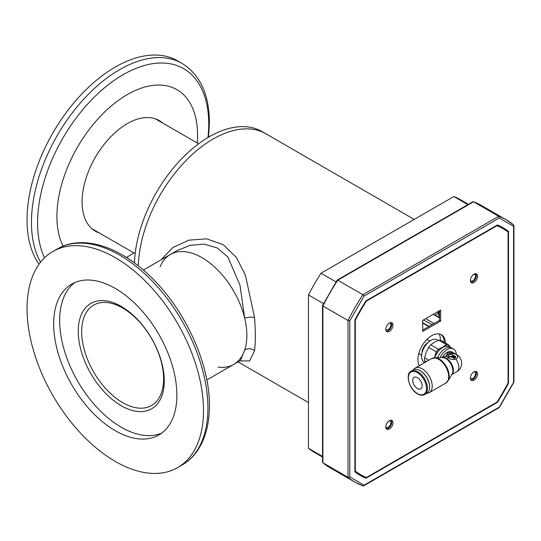 <?xml version="1.0" encoding="UTF-8"?>
<svg xmlns="http://www.w3.org/2000/svg" width="541" height="541" viewBox="0 0 541 541"><rect width="100%" height="100%" fill="white"/><g stroke="black" fill="none" stroke-linecap="round" stroke-linejoin="round"><path stroke-width="0.81" d="M322.517 457.064L314.47 452.418A145.914 84.247 -60 0 1 308.478 448.333L308.478 294.933A145.914 84.247 -60 0 1 321.009 273.225L453.852 196.532A145.914 84.247 -60 0 1 460.391 199.676L468.438 204.329M453.852 196.532L467.897 204.64M322.517 456.442L308.478 448.333M308.478 294.933L323.498 303.602M336.029 281.902L321.009 273.225M160.927 259.93L172.836 247.507L188.897 240.143L206.635 238.845L223.311 244.688L236.451 257.536L245.438 275.274L254.513 317.398C255.629 331.261 255.629 342.345 254.513 350.656L249.59 360.989L239.819 360.901M213.073 139.051A105.738 61.045 120 0 0 138.34 265.888A105.738 61.045 -60 0 1 213.073 139.051A105.738 61.045 -60 0 1 265.942 133.81A105.738 61.045 120 0 0 213.073 139.051M218.064 367.109A63.446 36.626 -120 0 0 233.726 364.418A63.446 36.626 -120 0 0 244.688 350.068A63.446 36.626 -120 0 0 244.688 318.162A63.446 36.626 -120 0 0 170.287 254.527A63.446 36.626 -120 0 0 160.116 266.747M254.513 317.398A7.189 1.866 -5 0 0 244.688 318.162L239.961 285.06L227.835 256.989L217.198 247.927L204.045 244.126L190.094 245.35L177.022 250.639L170.287 254.527A63.446 36.626 -120 0 1 202.009 257.672A63.446 36.626 -120 0 1 243.45 313.577A63.446 36.626 -120 0 1 233.726 364.418L240.468 360.522L244.688 350.068A7.189 5.904 -171.5 0 1 254.513 350.656M134.472 262.926A105.738 61.045 -60 0 1 209.184 136.805A105.738 61.045 -60 0 1 262.054 131.564L414.21 219.416M203.504 410.484A124.768 72.034 -120 0 0 149.039 284.918A124.768 72.034 -120 0 0 52.89 251.491A124.768 72.034 -120 0 0 27.05 308.607A124.768 72.034 -120 0 0 81.515 434.173A124.768 72.034 -120 0 0 177.658 467.6A124.768 72.034 -120 0 0 203.504 410.484M53.667 323.978A87.128 50.306 -120 0 0 91.7 411.66A87.128 50.306 -120 0 0 158.838 434.998A87.128 50.306 -120 0 0 176.887 395.113A87.128 50.306 -120 0 0 138.854 307.43A87.128 50.306 -120 0 0 71.71 284.093A87.128 50.306 -120 0 0 53.667 323.978M74.807 282.544A87.128 50.306 -120 0 0 59.652 320.522A87.128 50.306 -120 0 0 95.737 406.108A87.128 50.306 -120 0 0 161.725 433.098M78.249 331.261A60.822 35.118 -120 0 0 104.798 392.468A60.822 35.118 -120 0 0 151.669 408.766A60.822 35.118 -120 0 0 164.261 380.925A60.822 35.118 -120 0 0 137.718 319.717A60.822 35.118 -120 0 0 90.847 303.42A60.822 35.118 -120 0 0 78.249 331.261M63.087 246.135A99.456 57.42 -60 0 1 56.913 216.427A99.456 57.42 -60 0 1 127.236 94.621A99.456 57.42 -60 0 1 197.566 135.223A99.456 57.42 -60 0 1 197.255 142.993M39.053 264.231A124.768 72.034 -60 0 1 27.05 219.856A124.768 72.034 -60 0 1 81.515 94.296A124.768 72.034 -60 0 1 177.658 60.869L182.074 63.412A124.768 72.034 -60 0 0 85.924 96.839A124.768 72.034 -60 0 0 31.459 222.405A124.768 72.034 -60 0 0 40.568 262.223M96.197 231.163A63.865 36.876 -60 0 1 93.843 230.216M99.186 232.887A63.865 36.876 -60 0 1 95.304 231.135A63.865 36.876 -60 0 1 82.076 201.901A63.865 36.876 -60 0 1 109.958 137.63A63.865 36.876 -60 0 1 159.169 120.521A63.865 36.876 -60 0 1 162.631 123.003M133.816 252.884A99.456 57.42 -60 0 1 126.499 257.455M157.641 119.717A63.865 36.876 -60 0 1 159.636 121.279M155.206 118.736A63.446 36.626 -60 0 1 155.97 119.155L198.608 143.778M135.169 253.661L92.525 229.046A63.446 36.626 -60 0 1 91.781 228.593M122.631 307.985A57.941 33.454 -120 0 0 93.661 305.117A57.941 33.454 -120 0 0 84.781 351.549A57.941 33.454 -120 0 0 122.631 402.612A57.941 33.454 -120 0 0 151.602 405.48A57.941 33.454 -120 0 0 160.488 359.048A57.941 33.454 -120 0 0 122.631 307.985M386.328 331.119A5.079 2.928 120 0 0 389.953 329.104A5.079 2.928 120 0 0 391.785 324.431A5.079 2.928 120 0 0 391.258 322.578M392.982 325.121A5.079 2.928 120 0 0 391.927 322.801A5.079 2.928 120 0 0 388.019 324.16A5.079 2.928 120 0 0 385.801 329.266A5.079 2.928 120 0 0 386.856 331.592A5.079 2.928 120 0 0 390.764 330.233A5.079 2.928 120 0 0 392.982 325.121M386.328 428.783A5.079 2.928 120 0 0 389.953 426.761A5.079 2.928 120 0 0 391.785 422.095A5.079 2.928 120 0 0 391.258 420.242M392.982 422.785A5.079 2.928 120 0 0 391.927 420.458A5.079 2.928 120 0 0 388.019 421.818A5.079 2.928 120 0 0 385.801 426.93A5.079 2.928 120 0 0 386.856 429.25A5.079 2.928 120 0 0 390.764 427.89A5.079 2.928 120 0 0 392.982 422.785M470.927 379.938A5.079 2.928 120 0 0 474.558 377.922A5.079 2.928 120 0 0 476.384 373.249A5.079 2.928 120 0 0 475.864 371.397M477.581 373.939A5.079 2.928 120 0 0 476.533 371.613A5.079 2.928 120 0 0 472.618 372.972A5.079 2.928 120 0 0 470.406 378.085A5.079 2.928 120 0 0 471.454 380.404A5.079 2.928 120 0 0 475.37 379.045A5.079 2.928 120 0 0 477.581 373.939M444.269 342.304A19.496 11.26 120 0 0 440.827 334.406M445.466 342.994A19.496 11.26 120 0 0 441.442 334.717A19.496 11.26 120 0 0 426.416 339.937A19.496 11.26 120 0 0 417.909 359.562A19.496 11.26 120 0 0 419.289 365.709M470.927 282.274A5.079 2.928 120 0 0 474.558 280.258A5.079 2.928 120 0 0 476.384 275.585A5.079 2.928 120 0 0 475.864 273.732M477.581 276.275A5.079 2.928 120 0 0 476.533 273.956A5.079 2.928 120 0 0 472.618 275.315A5.079 2.928 120 0 0 470.406 280.421A5.079 2.928 120 0 0 471.454 282.747A5.079 2.928 120 0 0 475.37 281.388A5.079 2.928 120 0 0 477.581 276.275M508.073 232.109A142.114 82.049 120 0 0 502.745 228.532A142.114 82.049 120 0 0 496.99 225.705L366.399 301.1A142.114 82.049 120 0 0 355.309 320.306L355.309 471.096A142.114 82.049 120 0 0 360.637 474.673A142.114 82.049 120 0 0 366.399 477.5L496.99 402.105A142.114 82.049 120 0 0 508.073 382.9L508.073 232.109M422.724 320.387L422.724 331.437L440.665 321.077L440.665 310.027L422.724 320.387M502.745 228.532L501.554 227.842A142.114 82.049 120 0 0 496.692 225.394M354.889 470.995A142.114 82.049 120 0 0 359.44 473.984L360.637 474.673M422.724 330.051L439.468 320.387L439.468 310.717M496.99 225.705L496.57 225.462M366.399 301.1L365.98 300.857M355.309 320.306L354.889 320.062M355.309 471.096L354.889 470.859M440.665 321.077L439.468 320.387M455.982 354.409A5.829 3.368 180 0 1 457.686 356.79A5.829 3.368 180 0 1 455.982 359.17C453.243 359.914 450.491 359.393 447.738 357.601L446.034 355.964L442.207 357.479A9.826 5.674 -60 0 1 451.945 351.948L456.773 354.74A9.826 5.674 -60 0 0 455.982 354.409C453.243 352.529 450.491 352.008 447.738 352.847L446.034 355.964M457.686 356.823A5.829 3.368 0 0 0 454.061 353.74A5.829 3.368 0 0 0 447.738 354.477A5.829 3.368 0 0 0 446.115 356.282M412.722 380.404A6.661 3.848 60 0 1 414.102 377.354A6.661 3.848 60 0 1 419.234 379.14A6.661 3.848 60 0 1 422.142 385.841A6.661 3.848 60 0 1 420.763 388.891A6.661 3.848 60 0 1 415.63 387.106A6.661 3.848 60 0 1 412.722 380.404M428.059 342.527A8.325 4.808 120 0 0 427.897 342.615A8.325 4.808 120 0 0 422.014 352.813A8.325 4.808 120 0 0 422.014 352.989M421.635 355.41L420.262 354.619A8.325 4.808 -60 0 1 418.917 352.989M438.264 340.397L437.277 339.829A12.991 7.5 120 0 0 427.268 343.312A12.991 7.5 120 0 0 421.601 356.377A12.991 7.5 120 0 0 424.293 362.328L424.719 362.571M428.756 360.238L424.624 357.851A14.485 8.365 120 0 0 424.55 359.305A14.485 8.365 120 0 0 424.624 360.678L426.315 361.652M413.27 369.949A13.484 7.79 60 0 1 420.019 370.619L420.019 370.619A13.484 7.79 60 0 1 429.554 387.14A13.484 7.79 60 0 1 426.761 393.314L424.651 394.531A13.484 7.79 60 0 0 426.721 383.718A13.484 7.79 60 0 0 417.909 371.836A13.484 7.79 60 0 0 411.167 371.167L413.27 369.949M420.492 370.896L420.019 370.619L420.492 370.896A12.815 7.398 60 0 1 429.554 386.585L429.554 387.14M435.086 357.77L442.437 357.567A10.09 5.823 60 0 1 443.201 357.608A10.09 5.823 60 0 1 445.75 358.534A10.09 5.823 60 0 1 452.411 373.56A10.09 5.823 60 0 1 452.066 374.244L448.212 380.506M434.808 357.784A13.89 8.02 60 0 1 435.863 357.838A13.89 8.02 60 0 1 439.366 359.116A13.89 8.02 60 0 1 448.543 379.802A13.89 8.02 60 0 1 448.063 380.749M413.297 369.936A14.154 8.169 60 0 1 415.109 368.117A14.154 8.169 60 0 1 422.19 368.82A14.154 8.169 60 0 1 431.434 381.29A14.154 8.169 60 0 1 429.263 392.638A14.154 8.169 60 0 1 426.788 393.293M455.63 357.669A0.663 0.385 0 0 0 455.82 357.398L455.82 356.857A0.663 0.385 0 0 0 455.63 356.587L454.92 356.174L453.913 358.318A0.663 0.385 0 0 0 454.683 358.216L455.63 357.669L455.63 357.128A0.663 0.385 0 0 0 455.82 356.857M454.271 356.343L453.263 357.939L452.506 357.5L453.507 355.363L454.271 356.343M451.85 357.121L452.858 355.532L452.33 354.68A1.995 1.156 0 0 0 449.503 354.68L448.09 355.498A0.663 0.385 0 0 0 448.09 356.039L449.037 356.587A0.663 0.385 0 0 0 449.977 356.587L450.45 356.309L450.45 356.857A0.663 0.385 0 0 1 451.39 356.857L451.85 357.121L452.858 354.984M447.894 355.768L447.894 356.309A0.663 0.385 0 0 0 448.09 356.587L449.037 357.128A0.663 0.385 0 0 0 449.977 357.128L450.45 356.857M439.921 357.635A13.153 7.594 -60 0 1 453.608 349.067A13.153 7.594 -60 0 1 456.32 354.477M453.608 349.067L451.728 347.978A13.153 7.594 120 0 0 437.486 357.702M434.666 357.77A12.991 7.5 -60 0 1 449.287 346.761L450.599 347.518M438.291 349.182L442.795 347.133L446.345 344.536L438.819 340.188L434.315 342.243L430.764 344.84A14.485 8.365 120 0 0 428.648 347.478L436.174 351.819A14.485 8.365 120 0 1 438.291 349.182L430.764 344.84M434.45 357.777A13.322 7.689 -60 0 1 434.633 357.283L436.174 351.819M434.633 357.283A13.322 7.689 -60 0 1 442.795 347.133A13.322 7.689 -60 0 1 450.714 347.552M450.951 347.863L448.462 344.725L440.935 340.377A14.485 8.365 120 0 0 438.819 340.188M425.429 362.159L424.624 360.678M424.624 357.851L426.159 352.387L428.648 347.478M448.462 344.725A14.485 8.365 120 0 0 446.345 344.536M426.504 339.849A8.325 4.808 -60 0 1 428.587 340.194L429.96 340.992M453.913 357.77A0.663 0.385 0 0 0 454.683 357.669L454.683 358.216M455.63 357.128L454.683 357.669M454.271 355.802L453.263 357.939M453.263 357.398L452.506 356.959M451.85 356.58L451.39 356.309A0.663 0.385 0 0 0 450.45 356.309M470.406 378.071A3.767 2.171 120 0 0 470.907 378.592A3.767 2.171 120 0 0 473.808 377.584A3.767 2.171 120 0 0 475.451 373.797A3.767 2.171 120 0 0 474.673 372.073A3.767 2.171 120 0 0 473.943 371.897M385.801 329.212A3.767 2.171 120 0 0 386.321 329.753A3.767 2.171 120 0 0 389.222 328.745A3.767 2.171 120 0 0 390.866 324.958A3.767 2.171 120 0 0 390.081 323.234A3.767 2.171 120 0 0 389.378 323.058M385.801 426.883A3.767 2.171 120 0 0 386.321 427.431A3.767 2.171 120 0 0 389.222 426.423A3.767 2.171 120 0 0 390.866 422.629A3.767 2.171 120 0 0 390.081 420.912A3.767 2.171 120 0 0 389.358 420.736M470.406 280.394A3.767 2.171 120 0 0 470.907 280.914A3.767 2.171 120 0 0 473.808 279.907A3.767 2.171 120 0 0 475.451 276.12A3.767 2.171 120 0 0 474.673 274.395A3.767 2.171 120 0 0 473.97 274.219M476.249 374.453A27.239 15.73 120 0 0 473.767 378.747M358.257 473.28A27.239 15.73 120 0 0 359.4 474.058A27.239 15.73 120 0 0 360.516 474.606M387.221 428.715A27.239 15.73 120 0 0 386.044 427.904A27.239 15.73 120 0 0 385.895 427.823A27.239 15.73 -60 0 1 387.153 428.736M502.623 228.458A27.239 15.73 120 0 0 501.595 227.768A27.239 15.73 120 0 0 500.351 227.166M476.229 274.47A27.239 15.73 -60 0 1 474.815 273.841A27.239 15.73 120 0 0 474.951 273.922A27.239 15.73 120 0 0 476.249 274.537M365.5 477.121L364.769 477.541A142.959 82.536 -60 0 1 359.616 475.059M502.569 227.457A142.959 82.536 -60 0 1 507.296 230.676L507.296 231.521M364.769 477.541L365.966 478.23A142.959 82.536 -60 0 1 360.218 475.411A142.959 82.536 -60 0 1 354.889 471.84L354.889 320.049A142.959 82.536 -60 0 1 365.966 300.864L497.416 224.975A142.959 82.536 -60 0 1 503.171 227.795A142.959 82.536 -60 0 1 508.493 231.365L507.296 230.676M496.996 402.091L497.416 402.342L365.966 478.23M508.067 382.913L508.493 383.156A142.959 82.536 -60 0 1 497.416 402.342M508.493 231.365L508.493 383.156M438.913 317.215L438.535 311.508M322.889 305.307L322.889 305.969L322.889 305.307L322.889 305.969L348.012 320.475L348.012 477.284A151.419 87.419 120 0 0 355.085 482.214A151.419 87.419 120 0 0 362.896 485.879L363.626 485.886L364.113 485.176L349.804 476.912L348.012 477.284L322.889 462.778L322.517 462.156L322.517 305.564M513.693 224.968L506.504 219.957A151.419 87.419 120 0 1 513.578 224.887L513.95 225.509L513.578 226.294L513.578 382.359L499.269 407.143L364.113 485.176M337.232 280.076L472.848 201.779L473.571 201.786L498.694 216.292L499.269 218.03L513.578 226.294M337.199 280.522L337.773 280.191L337.199 280.522L337.773 280.191L362.896 294.696L364.113 296.062L499.269 218.03M363.025 485.933L355.085 482.214L329.969 467.708A151.419 87.419 120 0 1 322.889 462.778L322.889 305.969A151.419 87.419 120 0 1 337.773 280.191L473.571 201.786A151.419 87.419 120 0 1 481.382 205.452L506.504 219.957A151.419 87.419 120 0 0 498.694 216.292L362.896 294.696A151.419 87.419 120 0 0 348.012 320.475L349.804 320.847L364.113 296.062M433.341 314.253L439.468 317.547M429.162 326.331L422.724 322.707M501.446 227.68A27.239 15.73 -60 0 1 502.325 228.288M360.211 474.43A27.239 15.73 -60 0 1 359.251 473.97M207.913 407.934A124.768 72.034 -120 0 0 153.448 282.368A124.768 72.034 -120 0 0 57.305 248.941C81.711 234.557 117.803 245.628 148.16 274.355C183.893 307.139 209.908 362.774 209.401 405.865C209.394 423.305 205.648 437.872 198.175 449.564C193.881 456.144 188.511 461.311 182.074 465.05A124.768 72.034 -120 0 0 207.913 407.934M44.524 257.834A121.008 69.863 -60 0 1 37.586 222.872A121.008 69.863 -60 0 1 123.152 74.665A121.008 69.863 -60 0 1 208.718 124.072A121.008 69.863 -60 0 1 207.974 137.515M417.429 393.584A12.815 7.398 60 0 1 408.374 377.895A12.815 7.398 60 0 1 417.429 372.661A12.815 7.398 60 0 1 426.491 388.357A12.815 7.398 60 0 1 417.429 393.584M442.193 357.574A9.826 5.674 60 0 1 446.447 358.352A9.826 5.674 60 0 1 452.682 366.44A9.826 5.674 60 0 1 451.938 374.453M455.982 359.17A9.826 5.674 60 0 1 458.809 367.258A9.826 5.674 60 0 1 456.773 371.755A9.826 9.826 0 0 0 456.773 354.74M415.109 368.117L431.596 358.602A14.154 8.169 60 0 1 438.67 359.305A14.154 8.169 60 0 1 447.921 371.775A14.154 8.169 60 0 1 445.75 383.116L448.543 379.802M448.09 356.039L448.09 356.587M449.037 356.587L449.037 357.128M449.977 356.587L449.977 357.128M451.39 356.309L451.39 356.857M439.13 333.905A20.328 11.74 -60 0 1 440.428 340.046A20.328 11.74 -60 0 1 440.428 340.262M438.69 311.163L439.468 311.609M349.804 476.912L349.804 320.847M439.468 311.501L438.778 311.109M435.336 315.078L438.156 313.455A1.271 0.73 -120 0 0 437.331 311.947M438.156 313.455L438.913 312.806M433.963 323.565L425.659 318.69M433.273 314.287L439.468 317.993M438.859 311.068L439.468 311.413M422.724 323.139L428.783 326.554M423.583 319.887L432.029 324.681M308.478 402.558L238.067 361.909M57.305 248.941L52.89 251.491M182.074 465.05L177.658 467.6M208.555 137.171L209.401 122.604C209.218 94.472 200.109 74.739 182.074 63.412M206.824 379.951L233.726 364.418M143.379 270.06L170.287 254.527M411.167 371.167C404.864 374.047 409.354 389.621 417.571 393.895C420.283 395.41 422.643 395.62 424.651 394.531M451.85 374.595L456.773 371.755M429.263 392.638L445.75 383.116M431.596 358.602L435.863 357.838M363.626 485.886L499.235 407.589M499.289 407.535L513.93 382.183M513.95 382.102L513.95 225.516M329.969 467.708L322.774 462.697M481.382 205.452L473.449 201.732M337.178 280.13L322.537 305.482"/></g></svg>
